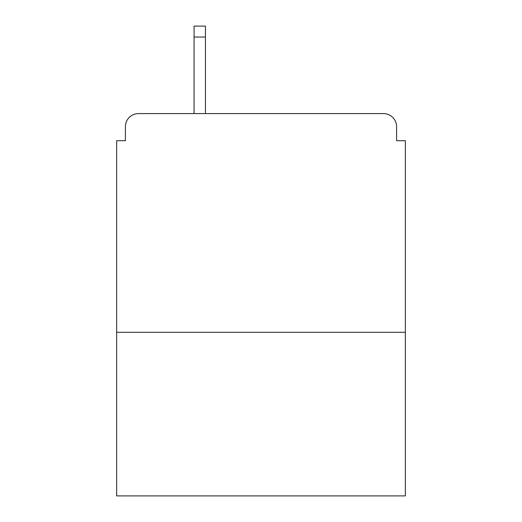 <?xml version="1.0" encoding="UTF-8"?>
<svg xmlns="http://www.w3.org/2000/svg" width="522" height="522" viewBox="0 0 522 522"><rect width="100%" height="100%" fill="white"/><g stroke="black" fill="none" stroke-linecap="round" stroke-linejoin="round"><path stroke-width="0.78" d="M405.353 332.299L405.353 140.705L396.603 140.705L396.603 126.709A13.122 13.122 0 0 0 383.481 113.587L138.519 113.587A13.122 13.122 0 0 0 125.397 126.709L125.397 140.705L116.647 140.705L116.647 495.9L405.353 495.9L405.353 332.299L116.647 332.299M125.397 126.709L125.397 140.705M383.481 113.587L329.238 113.587M192.762 113.587L138.519 113.587M396.603 140.705L396.603 126.709M205.446 37.036L194.073 37.036L194.073 26.1L205.446 26.1L205.446 113.587M194.073 37.036L194.073 113.587"/></g></svg>
